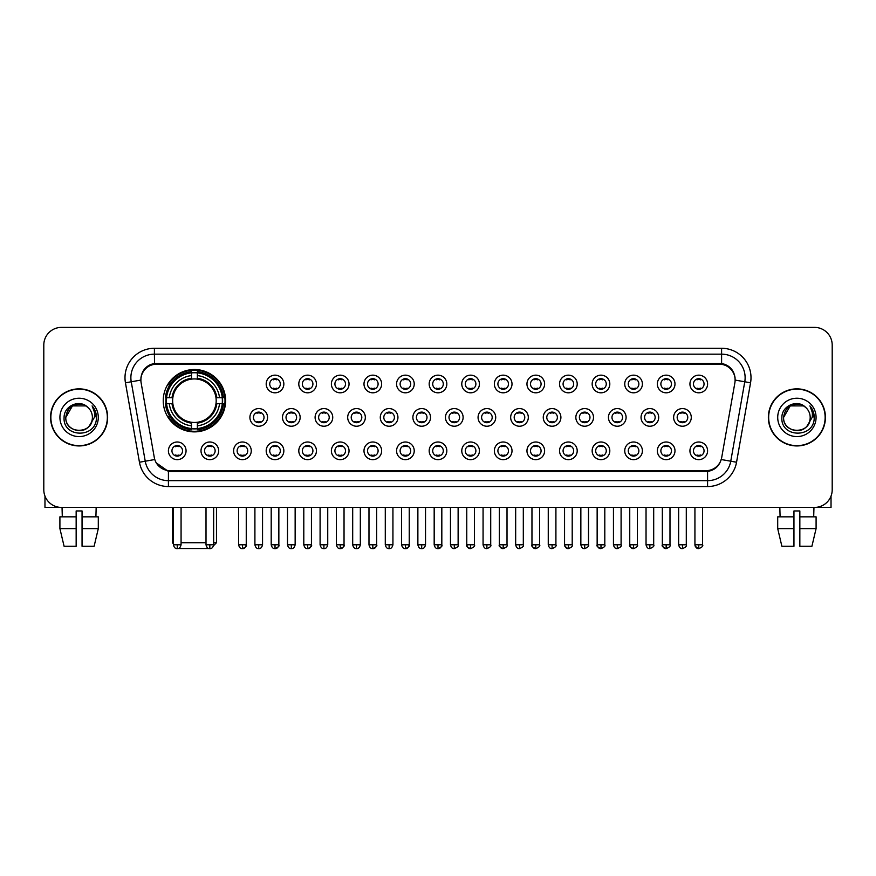 <?xml version="1.0" encoding="UTF-8"?>
<svg xmlns="http://www.w3.org/2000/svg" width="876" height="876" viewBox="0 0 876 876"><rect width="100%" height="100%" fill="white"/><g stroke="black" fill="none" stroke-linecap="round" stroke-linejoin="round"><path stroke-width="1.31" d="M163.232 400.693A31.186 31.186 0 0 0 194.417 431.879A31.186 31.186 0 0 0 225.603 400.693A31.186 31.186 0 0 0 194.417 369.519A31.186 31.186 0 0 0 163.232 400.693M218.661 450.822A8.826 8.826 0 0 1 209.835 459.648A8.826 8.826 0 0 1 201.009 450.822A8.826 8.826 0 0 1 209.835 441.997A8.826 8.826 0 0 1 218.661 450.822M204.535 450.822A5.3 5.3 0 0 0 209.835 456.122A5.3 5.3 0 0 0 215.135 450.822A5.3 5.3 0 0 0 209.835 445.534A5.3 5.3 0 0 0 204.535 450.822M251.259 450.822A8.826 8.826 0 0 1 242.433 459.648A8.826 8.826 0 0 1 233.607 450.822A8.826 8.826 0 0 1 242.433 441.997A8.826 8.826 0 0 1 251.259 450.822M237.133 450.822A5.3 5.3 0 0 0 242.433 456.122A5.3 5.3 0 0 0 247.722 450.822A5.3 5.3 0 0 0 242.433 445.534A5.3 5.3 0 0 0 237.133 450.822M283.846 450.822A8.826 8.826 0 0 1 275.02 459.648A8.826 8.826 0 0 1 266.195 450.822A8.826 8.826 0 0 1 275.02 441.997A8.826 8.826 0 0 1 283.846 450.822M269.731 450.822A5.3 5.3 0 0 0 275.02 456.122A5.3 5.3 0 0 0 280.32 450.822A5.3 5.3 0 0 0 275.02 445.534A5.3 5.3 0 0 0 269.731 450.822M316.444 450.822A8.826 8.826 0 0 1 307.618 459.648A8.826 8.826 0 0 1 298.793 450.822A8.826 8.826 0 0 1 307.618 441.997A8.826 8.826 0 0 1 316.444 450.822M302.329 450.822A5.3 5.3 0 0 0 307.618 456.122A5.3 5.3 0 0 0 312.918 450.822A5.3 5.3 0 0 0 307.618 445.534A5.3 5.3 0 0 0 302.329 450.822M349.042 450.822A8.826 8.826 0 0 1 340.216 459.648A8.826 8.826 0 0 1 331.391 450.822A8.826 8.826 0 0 1 340.216 441.997A8.826 8.826 0 0 1 349.042 450.822M334.917 450.822A5.3 5.3 0 0 0 340.216 456.122A5.3 5.3 0 0 0 345.505 450.822A5.3 5.3 0 0 0 340.216 445.534A5.3 5.3 0 0 0 334.917 450.822M381.64 450.822A8.826 8.826 0 0 1 372.815 459.648A8.826 8.826 0 0 1 363.989 450.822A8.826 8.826 0 0 1 372.815 441.997A8.826 8.826 0 0 1 381.64 450.822M367.515 450.822A5.3 5.3 0 0 0 372.815 456.122A5.3 5.3 0 0 0 378.103 450.822A5.3 5.3 0 0 0 372.815 445.534A5.3 5.3 0 0 0 367.515 450.822M414.228 450.822A8.826 8.826 0 0 1 405.402 459.648A8.826 8.826 0 0 1 396.576 450.822A8.826 8.826 0 0 1 405.402 441.997A8.826 8.826 0 0 1 414.228 450.822M400.113 450.822A5.3 5.3 0 0 0 405.402 456.122A5.3 5.3 0 0 0 410.702 450.822A5.3 5.3 0 0 0 405.402 445.534A5.3 5.3 0 0 0 400.113 450.822M446.826 450.822A8.826 8.826 0 0 1 438 459.648A8.826 8.826 0 0 1 429.174 450.822A8.826 8.826 0 0 1 438 441.997A8.826 8.826 0 0 1 446.826 450.822M432.7 450.822A5.3 5.3 0 0 0 438 456.122A5.3 5.3 0 0 0 443.3 450.822A5.3 5.3 0 0 0 438 445.534A5.3 5.3 0 0 0 432.7 450.822M479.424 450.822A8.826 8.826 0 0 1 470.598 459.648A8.826 8.826 0 0 1 461.772 450.822A8.826 8.826 0 0 1 470.598 441.997A8.826 8.826 0 0 1 479.424 450.822M465.298 450.822A5.3 5.3 0 0 0 470.598 456.122A5.3 5.3 0 0 0 475.887 450.822A5.3 5.3 0 0 0 470.598 445.534A5.3 5.3 0 0 0 465.298 450.822M512.011 450.822A8.826 8.826 0 0 1 503.185 459.648A8.826 8.826 0 0 1 494.36 450.822A8.826 8.826 0 0 1 503.185 441.997A8.826 8.826 0 0 1 512.011 450.822M497.897 450.822A5.3 5.3 0 0 0 503.185 456.122A5.3 5.3 0 0 0 508.485 450.822A5.3 5.3 0 0 0 503.185 445.534A5.3 5.3 0 0 0 497.897 450.822M544.609 450.822A8.826 8.826 0 0 1 535.784 459.648A8.826 8.826 0 0 1 526.958 450.822A8.826 8.826 0 0 1 535.784 441.997A8.826 8.826 0 0 1 544.609 450.822M530.495 450.822A5.3 5.3 0 0 0 535.784 456.122A5.3 5.3 0 0 0 541.083 450.822A5.3 5.3 0 0 0 535.784 445.534A5.3 5.3 0 0 0 530.495 450.822M577.207 450.822A8.826 8.826 0 0 1 568.382 459.648A8.826 8.826 0 0 1 559.556 450.822A8.826 8.826 0 0 1 568.382 441.997A8.826 8.826 0 0 1 577.207 450.822M563.082 450.822A5.3 5.3 0 0 0 568.382 456.122A5.3 5.3 0 0 0 573.67 450.822A5.3 5.3 0 0 0 568.382 445.534A5.3 5.3 0 0 0 563.082 450.822M609.805 450.822A8.826 8.826 0 0 1 600.98 459.648A8.826 8.826 0 0 1 592.154 450.822A8.826 8.826 0 0 1 600.98 441.997A8.826 8.826 0 0 1 609.805 450.822M595.68 450.822A5.3 5.3 0 0 0 600.98 456.122A5.3 5.3 0 0 0 606.269 450.822A5.3 5.3 0 0 0 600.98 445.534A5.3 5.3 0 0 0 595.68 450.822M642.393 450.822A8.826 8.826 0 0 1 633.567 459.648A8.826 8.826 0 0 1 624.741 450.822A8.826 8.826 0 0 1 633.567 441.997A8.826 8.826 0 0 1 642.393 450.822M628.278 450.822A5.3 5.3 0 0 0 633.567 456.122A5.3 5.3 0 0 0 638.867 450.822A5.3 5.3 0 0 0 633.567 445.534A5.3 5.3 0 0 0 628.278 450.822M674.991 450.822A8.826 8.826 0 0 1 666.165 459.648A8.826 8.826 0 0 1 657.339 450.822A8.826 8.826 0 0 1 666.165 441.997A8.826 8.826 0 0 1 674.991 450.822M660.865 450.822A5.3 5.3 0 0 0 666.165 456.122A5.3 5.3 0 0 0 671.465 450.822A5.3 5.3 0 0 0 666.165 445.534A5.3 5.3 0 0 0 660.865 450.822M707.589 450.822A8.826 8.826 0 0 1 698.763 459.648A8.826 8.826 0 0 1 689.938 450.822A8.826 8.826 0 0 1 698.763 441.997A8.826 8.826 0 0 1 707.589 450.822M693.463 450.822A5.3 5.3 0 0 0 698.763 456.122A5.3 5.3 0 0 0 704.052 450.822A5.3 5.3 0 0 0 698.763 445.534A5.3 5.3 0 0 0 693.463 450.822M186.062 450.822A8.826 8.826 0 0 1 177.237 459.648A8.826 8.826 0 0 1 168.411 450.822A8.826 8.826 0 0 1 177.237 441.997A8.826 8.826 0 0 1 186.062 450.822M171.948 450.822A5.3 5.3 0 0 0 177.237 456.122A5.3 5.3 0 0 0 182.536 450.822A5.3 5.3 0 0 0 177.237 445.534A5.3 5.3 0 0 0 171.948 450.822M267.552 417.403A8.826 8.826 0 0 1 258.727 426.229A8.826 8.826 0 0 1 249.901 417.403A8.826 8.826 0 0 1 258.727 408.577A8.826 8.826 0 0 1 267.552 417.403M253.427 417.403A5.3 5.3 0 0 0 258.727 422.703A5.3 5.3 0 0 0 264.026 417.403A5.3 5.3 0 0 0 258.727 412.114A5.3 5.3 0 0 0 253.427 417.403M300.15 417.403A8.826 8.826 0 0 1 291.325 426.229A8.826 8.826 0 0 1 282.499 417.403A8.826 8.826 0 0 1 291.325 408.577A8.826 8.826 0 0 1 300.15 417.403M286.025 417.403A5.3 5.3 0 0 0 291.325 422.703A5.3 5.3 0 0 0 296.614 417.403A5.3 5.3 0 0 0 291.325 412.114A5.3 5.3 0 0 0 286.025 417.403M332.738 417.403A8.826 8.826 0 0 1 323.912 426.229A8.826 8.826 0 0 1 315.097 417.403A8.826 8.826 0 0 1 323.912 408.577A8.826 8.826 0 0 1 332.738 417.403M318.623 417.403A5.3 5.3 0 0 0 323.912 422.703A5.3 5.3 0 0 0 329.212 417.403A5.3 5.3 0 0 0 323.912 412.114A5.3 5.3 0 0 0 318.623 417.403M365.336 417.403A8.826 8.826 0 0 1 356.51 426.229A8.826 8.826 0 0 1 347.684 417.403A8.826 8.826 0 0 1 356.51 408.577A8.826 8.826 0 0 1 365.336 417.403M351.221 417.403A5.3 5.3 0 0 0 356.51 422.703A5.3 5.3 0 0 0 361.81 417.403A5.3 5.3 0 0 0 356.51 412.114A5.3 5.3 0 0 0 351.221 417.403M397.934 417.403A8.826 8.826 0 0 1 389.108 426.229A8.826 8.826 0 0 1 380.283 417.403A8.826 8.826 0 0 1 389.108 408.577A8.826 8.826 0 0 1 397.934 417.403M383.808 417.403A5.3 5.3 0 0 0 389.108 422.703A5.3 5.3 0 0 0 394.408 417.403A5.3 5.3 0 0 0 389.108 412.114A5.3 5.3 0 0 0 383.808 417.403M430.532 417.403A8.826 8.826 0 0 1 421.706 426.229A8.826 8.826 0 0 1 412.881 417.403A8.826 8.826 0 0 1 421.706 408.577A8.826 8.826 0 0 1 430.532 417.403M416.407 417.403A5.3 5.3 0 0 0 421.706 422.703A5.3 5.3 0 0 0 426.995 417.403A5.3 5.3 0 0 0 421.706 412.114A5.3 5.3 0 0 0 416.407 417.403M463.119 417.403A8.826 8.826 0 0 1 454.294 426.229A8.826 8.826 0 0 1 445.468 417.403A8.826 8.826 0 0 1 454.294 408.577A8.826 8.826 0 0 1 463.119 417.403M449.005 417.403A5.3 5.3 0 0 0 454.294 422.703A5.3 5.3 0 0 0 459.593 417.403A5.3 5.3 0 0 0 454.294 412.114A5.3 5.3 0 0 0 449.005 417.403M495.717 417.403A8.826 8.826 0 0 1 486.892 426.229A8.826 8.826 0 0 1 478.066 417.403A8.826 8.826 0 0 1 486.892 408.577A8.826 8.826 0 0 1 495.717 417.403M481.592 417.403A5.3 5.3 0 0 0 486.892 422.703A5.3 5.3 0 0 0 492.192 417.403A5.3 5.3 0 0 0 486.892 412.114A5.3 5.3 0 0 0 481.592 417.403M528.316 417.403A8.826 8.826 0 0 1 519.49 426.229A8.826 8.826 0 0 1 510.664 417.403A8.826 8.826 0 0 1 519.49 408.577A8.826 8.826 0 0 1 528.316 417.403M514.19 417.403A5.3 5.3 0 0 0 519.49 422.703A5.3 5.3 0 0 0 524.779 417.403A5.3 5.3 0 0 0 519.49 412.114A5.3 5.3 0 0 0 514.19 417.403M560.903 417.403A8.826 8.826 0 0 1 552.088 426.229A8.826 8.826 0 0 1 543.262 417.403A8.826 8.826 0 0 1 552.088 408.577A8.826 8.826 0 0 1 560.903 417.403M546.788 417.403A5.3 5.3 0 0 0 552.088 422.703A5.3 5.3 0 0 0 557.377 417.403A5.3 5.3 0 0 0 552.088 412.114A5.3 5.3 0 0 0 546.788 417.403M593.501 417.403A8.826 8.826 0 0 1 584.675 426.229A8.826 8.826 0 0 1 575.85 417.403A8.826 8.826 0 0 1 584.675 408.577A8.826 8.826 0 0 1 593.501 417.403M579.386 417.403A5.3 5.3 0 0 0 584.675 422.703A5.3 5.3 0 0 0 589.975 417.403A5.3 5.3 0 0 0 584.675 412.114A5.3 5.3 0 0 0 579.386 417.403M626.099 417.403A8.826 8.826 0 0 1 617.273 426.229A8.826 8.826 0 0 1 608.448 417.403A8.826 8.826 0 0 1 617.273 408.577A8.826 8.826 0 0 1 626.099 417.403M611.974 417.403A5.3 5.3 0 0 0 617.273 422.703A5.3 5.3 0 0 0 622.573 417.403A5.3 5.3 0 0 0 617.273 412.114A5.3 5.3 0 0 0 611.974 417.403M658.697 417.403A8.826 8.826 0 0 1 649.872 426.229A8.826 8.826 0 0 1 641.046 417.403A8.826 8.826 0 0 1 649.872 408.577A8.826 8.826 0 0 1 658.697 417.403M644.572 417.403A5.3 5.3 0 0 0 649.872 422.703A5.3 5.3 0 0 0 655.16 417.403A5.3 5.3 0 0 0 649.872 412.114A5.3 5.3 0 0 0 644.572 417.403M691.284 417.403A8.826 8.826 0 0 1 682.459 426.229A8.826 8.826 0 0 1 673.633 417.403A8.826 8.826 0 0 1 682.459 408.577A8.826 8.826 0 0 1 691.284 417.403M677.17 417.403A5.3 5.3 0 0 0 682.459 422.703A5.3 5.3 0 0 0 687.759 417.403A5.3 5.3 0 0 0 682.459 412.114A5.3 5.3 0 0 0 677.17 417.403M283.846 383.984A8.826 8.826 0 0 1 275.02 392.809A8.826 8.826 0 0 1 266.195 383.984A8.826 8.826 0 0 1 275.02 375.158A8.826 8.826 0 0 1 283.846 383.984M269.731 383.984A5.3 5.3 0 0 0 275.02 389.283A5.3 5.3 0 0 0 280.32 383.984A5.3 5.3 0 0 0 275.02 378.695A5.3 5.3 0 0 0 269.731 383.984M316.444 383.984A8.826 8.826 0 0 1 307.618 392.809A8.826 8.826 0 0 1 298.793 383.984A8.826 8.826 0 0 1 307.618 375.158A8.826 8.826 0 0 1 316.444 383.984M302.329 383.984A5.3 5.3 0 0 0 307.618 389.283A5.3 5.3 0 0 0 312.918 383.984A5.3 5.3 0 0 0 307.618 378.695A5.3 5.3 0 0 0 302.329 383.984M349.042 383.984A8.826 8.826 0 0 1 340.216 392.809A8.826 8.826 0 0 1 331.391 383.984A8.826 8.826 0 0 1 340.216 375.158A8.826 8.826 0 0 1 349.042 383.984M334.917 383.984A5.3 5.3 0 0 0 340.216 389.283A5.3 5.3 0 0 0 345.505 383.984A5.3 5.3 0 0 0 340.216 378.695A5.3 5.3 0 0 0 334.917 383.984M381.64 383.984A8.826 8.826 0 0 1 372.815 392.809A8.826 8.826 0 0 1 363.989 383.984A8.826 8.826 0 0 1 372.815 375.158A8.826 8.826 0 0 1 381.64 383.984M367.515 383.984A5.3 5.3 0 0 0 372.815 389.283A5.3 5.3 0 0 0 378.103 383.984A5.3 5.3 0 0 0 372.815 378.695A5.3 5.3 0 0 0 367.515 383.984M414.228 383.984A8.826 8.826 0 0 1 405.402 392.809A8.826 8.826 0 0 1 396.576 383.984A8.826 8.826 0 0 1 405.402 375.158A8.826 8.826 0 0 1 414.228 383.984M400.113 383.984A5.3 5.3 0 0 0 405.402 389.283A5.3 5.3 0 0 0 410.702 383.984A5.3 5.3 0 0 0 405.402 378.695A5.3 5.3 0 0 0 400.113 383.984M446.826 383.984A8.826 8.826 0 0 1 438 392.809A8.826 8.826 0 0 1 429.174 383.984A8.826 8.826 0 0 1 438 375.158A8.826 8.826 0 0 1 446.826 383.984M432.7 383.984A5.3 5.3 0 0 0 438 389.283A5.3 5.3 0 0 0 443.3 383.984A5.3 5.3 0 0 0 438 378.695A5.3 5.3 0 0 0 432.7 383.984M479.424 383.984A8.826 8.826 0 0 1 470.598 392.809A8.826 8.826 0 0 1 461.772 383.984A8.826 8.826 0 0 1 470.598 375.158A8.826 8.826 0 0 1 479.424 383.984M465.298 383.984A5.3 5.3 0 0 0 470.598 389.283A5.3 5.3 0 0 0 475.887 383.984A5.3 5.3 0 0 0 470.598 378.695A5.3 5.3 0 0 0 465.298 383.984M512.011 383.984A8.826 8.826 0 0 1 503.185 392.809A8.826 8.826 0 0 1 494.36 383.984A8.826 8.826 0 0 1 503.185 375.158A8.826 8.826 0 0 1 512.011 383.984M497.897 383.984A5.3 5.3 0 0 0 503.185 389.283A5.3 5.3 0 0 0 508.485 383.984A5.3 5.3 0 0 0 503.185 378.695A5.3 5.3 0 0 0 497.897 383.984M544.609 383.984A8.826 8.826 0 0 1 535.784 392.809A8.826 8.826 0 0 1 526.958 383.984A8.826 8.826 0 0 1 535.784 375.158A8.826 8.826 0 0 1 544.609 383.984M530.495 383.984A5.3 5.3 0 0 0 535.784 389.283A5.3 5.3 0 0 0 541.083 383.984A5.3 5.3 0 0 0 535.784 378.695A5.3 5.3 0 0 0 530.495 383.984M577.207 383.984A8.826 8.826 0 0 1 568.382 392.809A8.826 8.826 0 0 1 559.556 383.984A8.826 8.826 0 0 1 568.382 375.158A8.826 8.826 0 0 1 577.207 383.984M563.082 383.984A5.3 5.3 0 0 0 568.382 389.283A5.3 5.3 0 0 0 573.67 383.984A5.3 5.3 0 0 0 568.382 378.695A5.3 5.3 0 0 0 563.082 383.984M609.805 383.984A8.826 8.826 0 0 1 600.98 392.809A8.826 8.826 0 0 1 592.154 383.984A8.826 8.826 0 0 1 600.98 375.158A8.826 8.826 0 0 1 609.805 383.984M595.68 383.984A5.3 5.3 0 0 0 600.98 389.283A5.3 5.3 0 0 0 606.269 383.984A5.3 5.3 0 0 0 600.98 378.695A5.3 5.3 0 0 0 595.68 383.984M642.393 383.984A8.826 8.826 0 0 1 633.567 392.809A8.826 8.826 0 0 1 624.741 383.984A8.826 8.826 0 0 1 633.567 375.158A8.826 8.826 0 0 1 642.393 383.984M628.278 383.984A5.3 5.3 0 0 0 633.567 389.283A5.3 5.3 0 0 0 638.867 383.984A5.3 5.3 0 0 0 633.567 378.695A5.3 5.3 0 0 0 628.278 383.984M674.991 383.984A8.826 8.826 0 0 1 666.165 392.809A8.826 8.826 0 0 1 657.339 383.984A8.826 8.826 0 0 1 666.165 375.158A8.826 8.826 0 0 1 674.991 383.984M660.865 383.984A5.3 5.3 0 0 0 666.165 389.283A5.3 5.3 0 0 0 671.465 383.984A5.3 5.3 0 0 0 666.165 378.695A5.3 5.3 0 0 0 660.865 383.984M707.589 383.984A8.826 8.826 0 0 1 698.763 392.809A8.826 8.826 0 0 1 689.938 383.984A8.826 8.826 0 0 1 698.763 375.158A8.826 8.826 0 0 1 707.589 383.984M693.463 383.984A5.3 5.3 0 0 0 698.763 389.283A5.3 5.3 0 0 0 704.052 383.984A5.3 5.3 0 0 0 698.763 378.695A5.3 5.3 0 0 0 693.463 383.984M141.124 382.801A15.888 15.888 0 0 1 156.76 364.164L719.24 364.164A15.888 15.888 0 0 1 734.876 382.801L721.704 457.524A15.888 15.888 0 0 1 706.056 470.653L169.944 470.653A15.888 15.888 0 0 1 154.296 457.524L141.124 382.801M166.035 403.639A28.536 28.536 0 0 1 166.035 397.759M50.567 417.403A28.536 28.536 0 0 0 79.103 445.939A28.536 28.536 0 0 0 107.638 417.403A28.536 28.536 0 0 0 79.103 388.867A28.536 28.536 0 0 0 50.567 417.403M768.361 417.403A28.536 28.536 0 0 0 796.897 445.939A28.536 28.536 0 0 0 825.433 417.403A28.536 28.536 0 0 0 796.897 388.867A28.536 28.536 0 0 0 768.361 417.403M140.948 377.698L140.905 380.075L140.948 377.698C142.175 369.869 146.664 365.128 154.406 363.452L721.594 363.452C729.325 365.117 733.814 369.858 735.052 377.698L735.095 380.075M154.406 348.276L721.594 348.276A29.423 29.423 0 0 1 750.557 382.801L736.552 462.232A29.423 29.423 0 0 1 707.578 486.541L168.422 486.541A29.423 29.423 0 0 1 139.448 462.232L125.443 382.801A29.423 29.423 0 0 1 154.406 348.276L154.406 354.156L721.594 354.156A23.532 23.532 0 0 1 744.764 381.783L730.759 461.203A23.532 23.532 0 0 1 707.578 480.661L168.422 480.661A23.532 23.532 0 0 1 145.241 461.203L131.236 381.783A23.532 23.532 0 0 1 154.406 354.156L154.537 363.43M145.186 368.281L149.413 365.084M149.555 365.007L153.661 363.584M707.578 486.541L707.578 471.43C714.575 470.27 719.097 466.295 721.156 459.517C719.108 466.295 714.586 470.259 707.578 471.43L170.251 471.54L168.422 471.43L156.027 462.714M733.53 372.245L735.052 377.698M832.2 345.035A17.651 17.651 0 0 0 814.549 327.394L61.451 327.394A17.651 17.651 0 0 0 43.8 345.035L43.8 489.772A17.651 17.651 0 0 0 61.451 507.423L814.549 507.423A17.651 17.651 0 0 0 832.2 489.772L832.2 345.035L832.2 489.772M721.222 459.528L730.759 461.203L744.764 381.783L750.557 382.801M43.8 345.035L43.8 489.772M814.549 327.394L61.451 327.394M61.451 507.423L814.549 507.423M107.343 417.403A28.24 28.24 0 0 0 79.103 389.163A28.24 28.24 0 0 0 50.863 417.403A28.24 28.24 0 0 0 79.103 445.654A28.24 28.24 0 0 0 107.343 417.403M87.808 407.362A13.293 13.293 0 0 1 92.396 417.403C93.217 434.562 64.988 434.562 65.809 417.403L72.456 405.895L85.749 405.895L87.808 407.362C79.65 398.81 63.937 405.851 64.09 417.403C62.59 437.934 95.878 438.471 96.415 418.399L96.448 417.403C96.393 413.045 94.947 409.212 92.089 405.916C94.258 409.475 95.024 413.308 94.378 417.403L89.286 425.955A13.293 13.293 0 0 0 92.396 417.403C93.217 434.562 64.988 434.562 65.809 417.403C67.102 407.855 72.577 403.54 82.245 404.482M89.286 425.955C82.234 435.492 65.109 429.393 65.809 417.403M59.918 417.403A19.184 19.184 0 0 0 79.103 436.587A19.184 19.184 0 0 0 98.287 417.403A19.184 19.184 0 0 0 79.103 398.23A19.184 19.184 0 0 0 59.918 417.403M92.221 406.059L96.437 417.907M44.972 496.112L44.972 507.423L113.223 507.423M59.907 516.84L59.907 528.611L64.09 546.263L59.907 528.611L59.907 516.84L76.157 516.84L76.157 510.96L82.048 510.96L82.048 516.84L98.298 516.84L98.298 528.611L94.115 546.263L98.298 528.611L82.048 528.611L82.048 516.84L82.048 546.263L94.115 546.263M96.163 507.423L95.911 516.84M76.157 516.84L76.157 546.263L64.09 546.263M59.907 528.611L76.157 528.611M62.043 507.423L62.295 516.84M825.137 417.403A28.24 28.24 0 0 0 796.897 389.163A28.24 28.24 0 0 0 768.657 417.403A28.24 28.24 0 0 0 796.897 445.654A28.24 28.24 0 0 0 825.137 417.403M805.613 407.362A13.293 13.293 0 0 1 810.19 417.403C811.012 434.562 782.783 434.562 783.604 417.403L790.251 405.895L803.544 405.895L805.613 407.362C797.445 398.81 781.742 405.851 781.885 417.403C780.396 437.934 813.673 438.471 814.209 418.399L814.242 417.403C814.187 413.045 812.742 409.212 809.884 405.916C812.052 409.475 812.818 413.308 812.183 417.403L807.092 425.955A13.293 13.293 0 0 0 810.19 417.403C811.012 434.562 782.783 434.562 783.604 417.403C784.896 407.855 790.371 403.54 800.04 404.482M807.092 425.955C800.029 435.492 782.914 429.393 783.604 417.403M777.713 417.403A19.184 19.184 0 0 0 796.897 436.587A19.184 19.184 0 0 0 816.082 417.403A19.184 19.184 0 0 0 796.897 398.23A19.184 19.184 0 0 0 777.713 417.403M810.015 406.059L814.231 417.907M210.7 548.507L178.135 548.507M181.069 542.726L206.013 542.726M213.656 542.726L216.481 542.726L213.558 545.649M197.363 428.55L197.363 429.733A29.182 29.182 0 0 0 223.457 403.639L222.274 403.639A28.01 28.01 0 0 1 197.363 428.55L197.363 425.824A25.294 25.294 0 0 0 219.547 403.639L215.989 403.639A21.769 21.769 0 0 0 197.363 379.133L197.363 372.847A28.01 28.01 0 0 1 222.274 397.759L223.457 397.759A29.182 29.182 0 0 0 197.363 371.665L197.363 372.847M166.571 403.639L165.389 403.639A29.182 29.182 0 0 0 191.483 429.733L191.483 428.55A28.01 28.01 0 0 1 166.571 403.639L169.287 403.639A25.294 25.294 0 0 0 191.483 425.824L191.483 422.265A21.769 21.769 0 0 0 215.989 403.639L216.854 403.639A22.634 22.634 0 0 1 197.363 423.141L197.363 425.824M191.483 372.847L191.483 371.665A29.182 29.182 0 0 0 165.389 397.759L166.571 397.759A28.01 28.01 0 0 1 191.483 372.847L191.483 375.574A25.294 25.294 0 0 0 169.287 397.759L172.846 397.759A21.769 21.769 0 0 0 191.483 422.265L191.483 423.141A22.634 22.634 0 0 1 171.981 403.639L169.287 403.639M166.626 403.639A27.944 27.944 0 0 1 166.626 397.759M197.363 372.902A27.944 27.944 0 0 0 191.483 372.902M222.208 397.759A27.944 27.944 0 0 1 222.208 403.639M222.274 397.759L219.547 397.759A25.294 25.294 0 0 0 197.363 375.574M219.547 403.639L222.274 403.639M191.483 425.824L191.483 428.55M215.989 397.759L219.547 397.759M215.989 403.639A21.769 21.769 0 0 1 197.363 422.265L197.363 423.141M191.483 422.265A21.769 21.769 0 0 1 172.846 403.639L171.981 403.639M197.363 428.484A27.944 27.944 0 0 1 191.483 428.484M169.287 397.759L166.571 397.759M191.483 379.089L191.483 375.574M197.363 379.133A21.769 21.769 0 0 0 172.846 397.759L171.981 397.759A22.634 22.634 0 0 1 191.483 378.257M197.363 379.089L197.363 378.257A22.634 22.634 0 0 1 216.854 397.759M172.353 507.423L172.353 542.726L173.415 542.726M169.944 384.816L168.269 384.816A30.594 30.594 0 0 1 225.012 400.693A30.594 30.594 0 0 1 168.269 416.582L169.944 416.582M273.257 388.977L273.257 388.145A4.511 4.511 0 0 0 276.794 388.145L276.794 388.977M276.794 379.001L276.794 379.834A4.511 4.511 0 0 0 273.257 379.834L273.257 379.001M305.855 388.977L305.855 388.145A4.511 4.511 0 0 0 309.381 388.145L309.381 388.977M309.381 379.001L309.381 379.834A4.511 4.511 0 0 0 305.855 379.834L305.855 379.001M338.454 388.977L338.454 388.145A4.511 4.511 0 0 0 341.979 388.145L341.979 388.977M341.979 379.001L341.979 379.834A4.511 4.511 0 0 0 338.454 379.834L338.454 379.001M371.041 388.977L371.041 388.145A4.511 4.511 0 0 0 374.578 388.145L374.578 388.977M374.578 379.001L374.578 379.834A4.511 4.511 0 0 0 371.041 379.834L371.041 379.001M403.639 388.977L403.639 388.145A4.511 4.511 0 0 0 407.165 388.145L407.165 388.977M407.165 379.001L407.165 379.834A4.511 4.511 0 0 0 403.639 379.834L403.639 379.001M436.237 388.977L436.237 388.145A4.511 4.511 0 0 0 439.763 388.145L439.763 388.977M439.763 379.001L439.763 379.834A4.511 4.511 0 0 0 436.237 379.834L436.237 379.001M468.835 388.977L468.835 388.145A4.511 4.511 0 0 0 472.361 388.145L472.361 388.977M472.361 379.001L472.361 379.834A4.511 4.511 0 0 0 468.835 379.834L468.835 379.001M501.422 388.977L501.422 388.145A4.511 4.511 0 0 0 504.959 388.145L504.959 388.977M504.959 379.001L504.959 379.834A4.511 4.511 0 0 0 501.422 379.834L501.422 379.001M534.021 388.977L534.021 388.145A4.511 4.511 0 0 0 537.546 388.145L537.546 388.977M537.546 379.001L537.546 379.834A4.511 4.511 0 0 0 534.021 379.834L534.021 379.001M566.619 388.977L566.619 388.145A4.511 4.511 0 0 0 570.145 388.145L570.145 388.977M570.145 379.001L570.145 379.834A4.511 4.511 0 0 0 566.619 379.834L566.619 379.001M599.206 388.977L599.206 388.145A4.511 4.511 0 0 0 602.743 388.145L602.743 388.977M602.743 379.001L602.743 379.834A4.511 4.511 0 0 0 599.206 379.834L599.206 379.001M631.804 388.977L631.804 388.145A4.511 4.511 0 0 0 635.33 388.145L635.33 388.977M635.33 379.001L635.33 379.834A4.511 4.511 0 0 0 631.804 379.834L631.804 379.001M664.402 388.977L664.402 388.145A4.511 4.511 0 0 0 667.928 388.145L667.928 388.977M667.928 379.001L667.928 379.834A4.511 4.511 0 0 0 664.402 379.834L664.402 379.001M697 388.977L697 388.145A4.511 4.511 0 0 0 700.526 388.145L700.526 388.977M700.526 379.001L700.526 379.834A4.511 4.511 0 0 0 697 379.834L697 379.001M256.964 422.396L256.964 421.564A4.511 4.511 0 0 0 260.49 421.564L260.49 422.396M260.49 412.41L260.49 413.253A4.511 4.511 0 0 0 256.964 413.253L256.964 412.41M289.562 422.396L289.562 421.564A4.511 4.511 0 0 0 293.088 421.564L293.088 422.396M293.088 412.41L293.088 413.253A4.511 4.511 0 0 0 289.562 413.253L289.562 412.41M322.149 422.396L322.149 421.564A4.511 4.511 0 0 0 325.686 421.564L325.686 422.396M325.686 412.41L325.686 413.253A4.511 4.511 0 0 0 322.149 413.253L322.149 412.41M354.747 422.396L354.747 421.564A4.511 4.511 0 0 0 358.273 421.564L358.273 422.396M358.273 412.41L358.273 413.253A4.511 4.511 0 0 0 354.747 413.253L354.747 412.41M387.345 422.396L387.345 421.564A4.511 4.511 0 0 0 390.871 421.564L390.871 422.396M390.871 412.41L390.871 413.253A4.511 4.511 0 0 0 387.345 413.253L387.345 412.41M419.933 422.396L419.933 421.564A4.511 4.511 0 0 0 423.469 421.564L423.469 422.396M423.469 412.41L423.469 413.253A4.511 4.511 0 0 0 419.933 413.253L419.933 412.41M452.531 422.396L452.531 421.564A4.511 4.511 0 0 0 456.067 421.564L456.067 422.396M456.067 412.41L456.067 413.253A4.511 4.511 0 0 0 452.531 413.253L452.531 412.41M485.129 422.396L485.129 421.564A4.511 4.511 0 0 0 488.655 421.564L488.655 422.396M488.655 412.41L488.655 413.253A4.511 4.511 0 0 0 485.129 413.253L485.129 412.41M517.727 422.396L517.727 421.564A4.511 4.511 0 0 0 521.253 421.564L521.253 422.396M521.253 412.41L521.253 413.253A4.511 4.511 0 0 0 517.727 413.253L517.727 412.41M550.314 422.396L550.314 421.564A4.511 4.511 0 0 0 553.851 421.564L553.851 422.396M553.851 412.41L553.851 413.253A4.511 4.511 0 0 0 550.314 413.253L550.314 412.41M582.912 422.396L582.912 421.564A4.511 4.511 0 0 0 586.438 421.564L586.438 422.396M586.438 412.41L586.438 413.253A4.511 4.511 0 0 0 582.912 413.253L582.912 412.41M615.51 422.396L615.51 421.564A4.511 4.511 0 0 0 619.036 421.564L619.036 422.396M619.036 412.41L619.036 413.253A4.511 4.511 0 0 0 615.51 413.253L615.51 412.41M648.098 422.396L648.098 421.564A4.511 4.511 0 0 0 651.635 421.564L651.635 422.396M651.635 412.41L651.635 413.253A4.511 4.511 0 0 0 648.098 413.253L648.098 412.41M680.696 422.396L680.696 421.564A4.511 4.511 0 0 0 684.233 421.564L684.233 422.396M684.233 412.41L684.233 413.253A4.511 4.511 0 0 0 680.696 413.253L680.696 412.41M175.474 455.816L175.474 454.983A4.511 4.511 0 0 0 179 454.983L179 455.816M179 445.829L179 446.672A4.511 4.511 0 0 0 175.474 446.672L175.474 445.829M831.028 496.112L831.028 507.423L762.777 507.423M777.702 516.84L777.702 528.611L781.885 546.263L777.702 528.611L777.702 516.84L793.952 516.84L793.952 510.96L799.843 510.96L799.843 516.84L816.093 516.84L816.093 528.611L811.91 546.263L816.093 528.611L799.843 528.611L799.843 516.84M813.957 507.423L813.705 516.84M793.952 516.84L793.952 546.263L781.885 546.263M777.702 528.611L793.952 528.611M811.91 546.263L799.843 546.263L799.843 528.611M779.837 507.423L780.089 516.84M208.072 455.816L208.072 454.983A4.511 4.511 0 0 0 211.598 454.983L211.598 455.816M211.598 445.829L211.598 446.672A4.511 4.511 0 0 0 208.072 446.672L208.072 445.829M240.67 455.816L240.67 454.983A4.511 4.511 0 0 0 244.196 454.983L244.196 455.816M244.196 445.829L244.196 446.672A4.511 4.511 0 0 0 240.67 446.672L240.67 445.829M273.257 455.816L273.257 454.983A4.511 4.511 0 0 0 276.794 454.983L276.794 455.816M276.794 445.829L276.794 446.672A4.511 4.511 0 0 0 273.257 446.672L273.257 445.829M305.855 455.816L305.855 454.983A4.511 4.511 0 0 0 309.381 454.983L309.381 455.816M309.381 445.829L309.381 446.672A4.511 4.511 0 0 0 305.855 446.672L305.855 445.829M338.454 455.816L338.454 454.983A4.511 4.511 0 0 0 341.979 454.983L341.979 455.816M341.979 445.829L341.979 446.672A4.511 4.511 0 0 0 338.454 446.672L338.454 445.829M371.041 455.816L371.041 454.983A4.511 4.511 0 0 0 374.578 454.983L374.578 455.816M374.578 445.829L374.578 446.672A4.511 4.511 0 0 0 371.041 446.672L371.041 445.829M403.639 455.816L403.639 454.983A4.511 4.511 0 0 0 407.165 454.983L407.165 455.816M407.165 445.829L407.165 446.672A4.511 4.511 0 0 0 403.639 446.672L403.639 445.829M436.237 455.816L436.237 454.983A4.511 4.511 0 0 0 439.763 454.983L439.763 455.816M439.763 445.829L439.763 446.672A4.511 4.511 0 0 0 436.237 446.672L436.237 445.829M468.835 455.816L468.835 454.983A4.511 4.511 0 0 0 472.361 454.983L472.361 455.816M472.361 445.829L472.361 446.672A4.511 4.511 0 0 0 468.835 446.672L468.835 445.829M501.422 455.816L501.422 454.983A4.511 4.511 0 0 0 504.959 454.983L504.959 455.816M504.959 445.829L504.959 446.672A4.511 4.511 0 0 0 501.422 446.672L501.422 445.829M534.021 455.816L534.021 454.983A4.511 4.511 0 0 0 537.546 454.983L537.546 455.816M537.546 445.829L537.546 446.672A4.511 4.511 0 0 0 534.021 446.672L534.021 445.829M566.619 455.816L566.619 454.983A4.511 4.511 0 0 0 570.145 454.983L570.145 455.816M570.145 445.829L570.145 446.672A4.511 4.511 0 0 0 566.619 446.672L566.619 445.829M599.206 455.816L599.206 454.983A4.511 4.511 0 0 0 602.743 454.983L602.743 455.816M602.743 445.829L602.743 446.672A4.511 4.511 0 0 0 599.206 446.672L599.206 445.829M631.804 455.816L631.804 454.983A4.511 4.511 0 0 0 635.33 454.983L635.33 455.816M635.33 445.829L635.33 446.672A4.511 4.511 0 0 0 631.804 446.672L631.804 445.829M664.402 455.816L664.402 454.983A4.511 4.511 0 0 0 667.928 454.983L667.928 455.816M667.928 445.829L667.928 446.672A4.511 4.511 0 0 0 664.402 446.672L664.402 445.829M697 455.816L697 454.983A4.511 4.511 0 0 0 700.526 454.983L700.526 455.816M700.526 445.829L700.526 446.672A4.511 4.511 0 0 0 697 446.672L697 445.829M721.594 348.276L721.594 363.452M125.443 382.801L131.236 381.783A23.532 23.532 0 0 1 130.874 377.698M131.236 381.783L140.883 380.075M168.422 486.541L168.422 471.43M139.448 462.232L154.778 459.528M735.117 380.075L744.764 381.783M730.759 461.203L736.552 462.232M191.483 428.758A28.207 28.207 0 0 0 197.363 428.758M222.471 403.639A28.207 28.207 0 0 0 222.471 397.759M197.363 372.639A28.207 28.207 0 0 0 191.483 372.639M258.727 544.784L254.905 544.784C255.573 547.511 256.843 548.792 258.727 548.606L258.727 544.784L262.548 544.784L262.548 507.423M291.325 544.784L287.503 544.784C288.16 547.511 289.441 548.792 291.325 548.606L291.325 544.784L295.146 544.784L295.146 507.423M323.912 544.784L320.09 544.784C320.758 547.511 322.04 548.792 323.912 548.606L323.912 544.784L327.744 544.784L327.744 507.423M356.51 544.784L352.689 544.784C353.356 547.511 354.627 548.792 356.51 548.606L356.51 544.784L360.332 544.784L360.332 507.423M389.108 544.784L385.287 544.784C385.955 547.511 387.225 548.792 389.108 548.606L389.108 544.784L392.93 544.784L392.93 507.423M421.706 544.784L417.874 544.784C418.542 547.511 419.823 548.792 421.706 548.606L421.706 544.784L425.528 544.784L425.528 507.423M454.294 544.784L450.472 544.784C451.14 547.511 452.41 548.792 454.294 548.606L454.294 544.784L458.126 544.784L458.126 507.423M486.892 544.784L483.07 544.784C483.738 547.511 485.008 548.792 486.892 548.606L486.892 544.784L490.713 544.784L490.713 507.423M519.49 544.784L515.668 544.784C516.325 547.511 517.606 548.792 519.49 548.606L519.49 544.784L523.311 544.784L523.311 507.423M552.088 544.784L548.256 544.784C548.923 547.511 550.205 548.792 552.088 548.606L552.088 544.784L555.91 544.784L555.91 507.423M584.675 544.784L580.854 544.784C581.522 547.511 582.792 548.792 584.675 548.606L584.675 544.784L588.497 544.784L588.497 507.423M617.273 544.784L613.452 544.784C614.12 547.511 615.39 548.792 617.273 548.606L617.273 544.784L621.095 544.784L621.095 507.423M649.872 544.784L646.039 544.784C646.707 547.511 647.988 548.792 649.872 548.606L649.872 544.784L653.693 544.784L653.693 507.423M682.459 544.784L678.637 544.784C679.305 547.511 680.575 548.792 682.459 548.606L682.459 544.784L686.291 544.784L686.291 507.423M177.237 544.784L173.415 544.784C174.083 547.511 175.353 548.792 177.237 548.606L177.237 544.784L181.069 544.784L181.069 507.423M209.835 544.784L206.013 544.784C206.681 547.511 207.951 548.792 209.835 548.606L209.835 544.784L213.656 544.784L213.656 507.423M242.433 544.784L238.601 544.784C239.268 547.511 240.55 548.792 242.433 548.606L242.433 544.784L246.255 544.784C247.032 546.011 245.751 547.281 242.433 548.606C244.316 548.792 245.587 547.511 246.255 544.784L246.255 507.423M275.02 544.784L271.199 544.784C271.867 547.511 273.148 548.792 275.02 548.606L275.02 544.784L278.853 544.784C279.63 546.011 278.349 547.281 275.02 548.606C276.904 548.792 278.185 547.511 278.853 544.784L278.853 507.423M307.618 544.784L303.797 544.784C304.465 547.511 305.735 548.792 307.618 548.606L307.618 544.784L311.44 544.784C312.217 546.011 310.947 547.281 307.618 548.606C309.502 548.792 310.772 547.511 311.44 544.784L311.44 507.423M340.216 544.784L336.395 544.784C337.063 547.511 338.333 548.792 340.216 548.606L340.216 544.784L344.038 544.784C344.815 546.011 343.545 547.281 340.216 548.606C342.1 548.792 343.37 547.511 344.038 544.784L344.038 507.423M372.815 544.784L368.982 544.784C369.65 547.511 370.931 548.792 372.815 548.606L372.815 544.784L376.636 544.784C377.414 546.011 376.132 547.281 372.815 548.606C374.687 548.792 375.968 547.511 376.636 544.784L376.636 507.423M405.402 544.784L401.58 544.784C402.248 547.511 403.518 548.792 405.402 548.606L405.402 544.784L409.234 544.784C410.001 546.011 408.731 547.281 405.402 548.606C407.285 548.792 408.566 547.511 409.234 544.784L409.234 507.423M438 544.784L434.178 544.784L434.178 507.423L434.178 544.784C434.846 547.511 436.117 548.792 438 548.606L438 544.784L441.822 544.784C442.599 546.011 441.329 547.281 438 548.606C439.883 548.792 441.154 547.511 441.822 544.784L441.822 507.423M470.598 544.784L466.766 544.784C465.999 546.011 467.269 547.281 470.598 548.606L470.598 544.784L474.42 544.784L474.42 507.423M503.185 544.784L499.364 544.784C498.586 546.011 499.868 547.281 503.185 548.606L503.185 544.784L507.018 544.784L507.018 507.423M535.784 544.784L531.962 544.784C531.184 546.011 532.455 547.281 535.784 548.606L535.784 544.784L539.605 544.784L539.605 507.423M564.56 507.423L564.56 544.784C565.228 547.511 566.498 548.792 568.382 548.606L568.382 544.784L564.56 544.784L564.593 545.354M568.382 548.606C571.71 547.281 572.981 546.011 572.203 544.784L572.203 507.423L572.203 544.784L568.382 544.784M600.98 544.784L597.147 544.784C596.37 546.011 597.651 547.281 600.98 548.606L600.98 544.784L604.801 544.784L604.801 507.423M633.567 544.784L629.745 544.784C628.968 546.011 630.249 547.281 633.567 548.606L633.567 544.784L637.399 544.784L637.399 507.423M666.165 544.784L662.344 544.784C661.566 546.011 662.836 547.281 666.165 548.606L666.165 544.784L669.987 544.784L669.987 507.423M694.931 507.423L694.931 544.784C695.599 547.511 696.88 548.792 698.763 548.606L698.763 544.784L694.931 544.784L694.975 545.354M702.585 507.423L702.585 544.784L698.763 544.784M216.481 507.423L216.481 542.726M173.415 543.788L172.353 542.726M466.766 544.784L466.766 507.423L466.766 544.784C467.434 547.511 468.715 548.792 470.598 548.606C473.916 547.281 475.197 546.011 474.42 544.784M499.364 544.784L499.364 507.423L499.364 544.784C500.032 547.511 501.313 548.792 503.185 548.606C506.514 547.281 507.795 546.011 507.018 544.784M564.823 546.186L567.812 548.573M662.344 544.784L662.344 507.423L662.344 544.784C663.012 547.511 664.282 548.792 666.165 548.606C669.494 547.281 670.764 546.011 669.987 544.784M695.205 546.186L698.194 548.573M254.905 544.784L254.905 507.423M262.548 544.784C261.88 547.511 260.61 548.792 258.727 548.606M287.503 544.784L287.503 507.423M295.146 544.784C294.478 547.511 293.208 548.792 291.325 548.606M320.09 544.784L320.09 507.423M327.744 544.784C327.076 547.511 325.795 548.792 323.912 548.606M352.689 544.784L352.689 507.423M360.332 544.784C359.675 547.511 358.394 548.792 356.51 548.606M385.287 544.784L385.287 507.423M392.93 544.784C392.262 547.511 390.992 548.792 389.108 548.606M417.874 544.784L417.874 507.423M425.528 544.784C424.86 547.511 423.59 548.792 421.706 548.606M450.472 544.784L450.472 507.423M458.126 544.784C458.893 546.011 457.622 547.281 454.294 548.606M483.07 544.784L483.07 507.423M490.713 544.784C491.491 546.011 490.221 547.281 486.892 548.606M515.668 544.784L515.668 507.423M523.311 544.784C524.089 546.011 522.808 547.281 519.49 548.606M548.256 544.784L548.256 507.423M555.91 544.784C556.687 546.011 555.406 547.281 552.088 548.606M580.854 544.784L580.854 507.423M588.497 544.784C589.274 546.011 588.004 547.281 584.675 548.606M613.452 544.784L613.452 507.423M621.095 544.784C621.872 546.011 620.602 547.281 617.273 548.606M646.039 544.784L646.039 507.423M653.693 544.784C654.471 546.011 653.189 547.281 649.872 548.606M678.637 544.784L678.637 507.423M686.291 544.784C687.058 546.011 685.788 547.281 682.459 548.606M173.415 544.784L173.415 507.423M181.069 544.784C180.401 547.511 179.12 548.792 177.237 548.606M206.013 544.784L206.013 507.423M213.656 544.784C212.988 547.511 211.718 548.792 209.835 548.606M238.601 544.784L238.601 507.423M271.199 544.784L271.199 507.423M303.797 544.784L303.797 507.423M336.395 544.784L336.395 507.423M368.982 544.784L368.982 507.423M401.58 544.784L401.58 507.423M531.962 507.423L531.962 544.784C532.63 547.511 533.9 548.792 535.784 548.606C539.112 547.281 540.382 546.011 539.605 544.784M597.147 507.423L597.147 544.784C597.815 547.511 599.096 548.792 600.98 548.606C604.298 547.281 605.579 546.011 604.801 544.784M629.745 507.423L629.745 544.784C630.413 547.511 631.684 548.792 633.567 548.606C636.896 547.281 638.166 546.011 637.399 544.784M702.585 544.784C703.362 546.011 702.081 547.281 698.763 548.606"/></g></svg>
